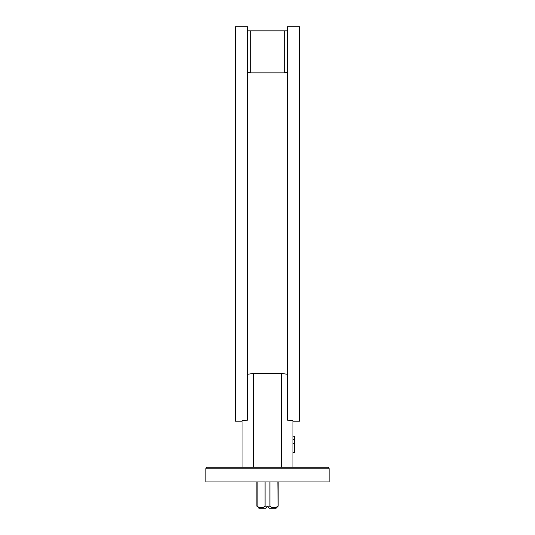 <?xml version="1.0" encoding="UTF-8"?>
<svg xmlns="http://www.w3.org/2000/svg" width="535" height="535" viewBox="0 0 535 535"><rect width="100%" height="100%" fill="white"/><g stroke="black" fill="none" stroke-linecap="round" stroke-linejoin="round"><path stroke-width="0.8" d="M242.027 467.169L242.027 420.657L247.779 420.169L247.779 26.75L235.453 26.75L235.453 421.152L242.027 421.152M292.973 421.152L299.546 421.152L299.546 26.75L287.221 26.75L287.221 420.169L292.973 420.657L292.973 467.169M241.332 467.169L225.844 467.169M207.52 467.169L327.48 467.169A1.645 1.645 0 0 1 329.125 468.807L329.125 481.955L205.875 481.955L205.875 468.807A1.645 1.645 0 0 1 207.52 467.169M247.779 374.266L253.53 373.403L281.47 373.403L281.47 467.169L307.244 467.169M253.53 373.403L253.53 467.169M281.47 373.403L287.221 374.266M287.221 72.459L284.754 72.854L250.246 72.854L247.779 72.459M284.754 72.854L284.754 30.856L250.246 30.856L250.246 72.854M247.779 30.856L250.246 30.856M284.754 30.856L287.221 30.856M267.5 506.605L269.145 508.25L267.5 506.605L265.855 508.25L267.5 506.605M274.923 507.682L273.893 507.795M272.857 507.682L271.827 507.34M269.145 508.25L276.087 508.25L278.14 506.197L277.859 481.955M269.921 481.955L269.921 506.197C272.562 508.277 275.211 508.277 277.859 506.197M269.921 506.197L265.079 506.197L265.079 481.955M265.855 508.25L258.913 508.25L257.141 506.197C259.783 508.277 262.431 508.277 265.079 506.197M257.141 481.955L257.141 506.197M292.973 436.239L294.618 436.239L294.618 443.221L292.973 443.221M294.618 439.516L292.973 439.516M294.618 443.221L294.618 452.67L292.973 452.67M329.125 468.807L205.875 468.807M256.86 481.955L256.86 506.197M278.14 481.955L278.14 506.197"/></g></svg>
